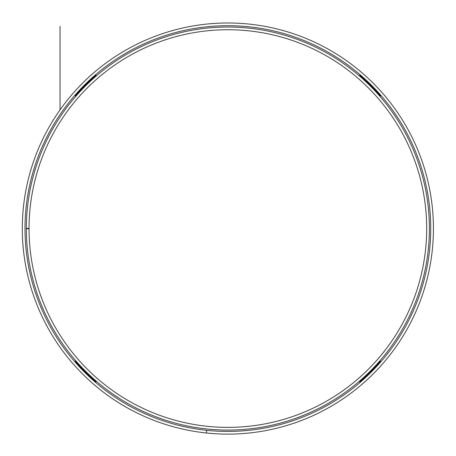 <?xml version="1.0" encoding="UTF-8"?>
<svg xmlns="http://www.w3.org/2000/svg" width="456" height="456" viewBox="0 0 456 456"><rect width="100%" height="100%" fill="white"/><g stroke="black" fill="none" stroke-linecap="round" stroke-linejoin="round"><path stroke-width="0.68" d="M96.016 74.379A0.673 0.673 0 0 0 96.455 75.565L95.669 75.565A202.19 202.19 0 0 0 75.542 95.589L75.542 96.364A0.673 0.673 0 0 0 74.362 95.925M359.02 75.565L359.271 75.565A0.673 0.673 0 0 0 359.71 74.379M359.71 382.732A0.673 0.673 0 0 0 359.271 381.547L360.052 381.547A202.19 202.19 0 0 0 380.179 361.522L380.179 360.747A0.673 0.673 0 0 0 381.364 361.192M206.636 430.31A202.863 202.863 0 0 0 206.653 430.31L206.374 432.989A205.559 205.559 0 0 1 61.566 107.719A205.559 205.559 0 0 1 415.655 144.951A205.559 205.559 0 0 1 206.374 432.989L206.636 430.31A202.863 202.863 0 0 1 63.749 109.303A202.863 202.863 0 0 1 413.193 146.051A202.863 202.863 0 0 1 206.653 430.31M74.362 361.192A0.673 0.673 0 0 0 75.542 360.747L75.542 361.522A202.19 202.19 0 0 0 95.669 381.547L96.455 381.547A0.673 0.673 0 0 0 96.016 382.732M381.364 95.925A0.673 0.673 0 0 0 380.179 96.364L380.179 96.615M383.547 362.782A205.559 205.559 0 0 1 361.3 384.915M75.542 96.615L75.542 95.589A202.19 202.19 0 0 1 95.669 75.565L96.7 75.565M360.052 75.565A202.19 202.19 0 0 1 380.179 95.589A202.19 202.19 0 0 0 360.052 75.565M227.863 427.38A198.822 198.822 0 0 0 426.685 228.559A198.822 198.822 0 0 0 227.863 29.737M29.041 228.73A198.822 198.822 0 0 1 327.322 56.401A198.822 198.822 0 0 1 327.322 400.71A198.822 198.822 0 0 1 29.041 228.73L26.345 228.73A201.518 201.518 0 0 0 328.673 403.047A201.518 201.518 0 0 0 328.673 54.064A201.518 201.518 0 0 0 26.345 228.382L29.041 228.382M27.018 228.73A200.845 200.845 0 0 1 27.018 228.382M60.044 26.362L60.044 109.845"/></g></svg>
